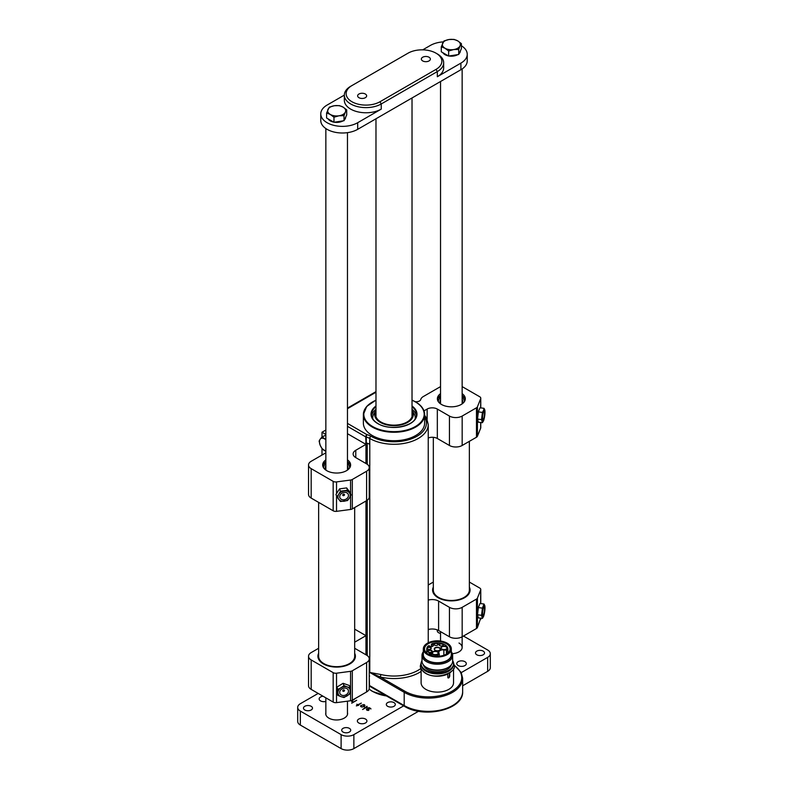 <?xml version="1.0" encoding="UTF-8"?>
<svg xmlns="http://www.w3.org/2000/svg" width="788" height="788" viewBox="0 0 788 788"><rect width="100%" height="100%" fill="white"/><g stroke="black" fill="none" stroke-linecap="round" stroke-linejoin="round"><path stroke-width="1.18" d="M421.107 668.687L421.107 682.753A16.223 9.367 0 0 0 425.855 689.372A16.223 9.367 0 0 0 443.536 691.401A16.223 9.367 0 0 0 453.543 682.753L453.543 668.687M375.974 409.356A22.527 13.002 0 0 0 371.581 415.857M375.974 400.107L366.716 406.421L363.366 414.577L363.366 423.038A30.634 17.691 0 0 0 372.34 435.547A30.634 17.691 0 0 0 405.721 439.379A30.634 17.691 0 0 0 424.634 423.038L424.634 414.577A30.634 17.691 180 0 1 405.721 430.918A30.634 17.691 180 0 1 372.34 427.086A30.634 17.691 180 0 1 363.366 414.577A30.634 17.691 180 0 1 372.497 401.978M424.634 415.266L426.623 418.221L428.239 424.515A34.239 19.769 180 0 1 407.101 442.777A34.239 19.769 180 0 1 369.789 438.492L369.661 444.304A10.815 6.245 0 0 0 366.272 442.974A1.803 1.044 180 0 1 365.987 442.886L365.987 442.886A0.896 0.522 180 0 1 365.996 442.895L365.711 436.867L347.469 426.338M365.711 442.757A1.803 1.044 180 0 0 365.987 442.886L365.967 463.502L365.967 444.373L355.772 450.263L355.772 457.621L366.607 463.876A9.013 5.201 -0 0 1 369.237 467.55A9.013 5.201 -0 0 1 366.607 471.234L352.305 479.478L352.305 508.91A3.605 2.078 180 0 1 350.571 509.472L336.525 511.343A3.605 2.078 180 0 1 333.166 510.782L311.171 498.085A9.013 5.201 180 0 1 308.532 494.401L308.532 464.979A9.013 5.201 -0 0 0 311.171 468.653L311.171 498.085M365.967 501.03L365.967 654.798L365.967 635.67L354.679 642.181M369.661 676.055A10.815 6.245 180 0 0 369.237 675.828L369.533 686.151L404.569 706.383A1.803 1.044 -60 0 1 404.195 705.555A34.239 19.769 0 0 0 441.507 709.85A34.239 19.769 0 0 0 462.645 691.578C463.718 709.761 424.121 718.725 404.569 706.383M421.107 671.455A36.041 20.813 180 0 1 380.111 676.941L369.789 672.45L380.801 674.508A34.239 19.769 0 0 0 420.989 668.431M454.243 665.072L461.167 672.45L462.645 678.34A34.239 19.769 180 0 1 441.507 696.602A34.239 19.769 180 0 1 404.195 692.317A0.896 0.522 -60 0 1 404.835 691.214L380.111 676.941A1.803 0.571 103.6 0 0 380.801 674.508M416.419 415.857A22.527 13.002 0 0 0 412.026 409.356M451.879 670.992A16.223 9.367 180 0 1 449.712 672.903L449.712 676.222C449.121 678.035 448.48 678.399 447.801 677.325L447.801 674.016A16.223 9.367 180 0 1 425.855 673.484A16.223 9.367 180 0 1 422.772 670.992M448.096 677.956L447.801 677.325M452.647 660.551A16.223 9.367 180 0 1 453.543 663.624A16.223 9.367 180 0 1 443.536 672.272A16.223 9.367 180 0 1 425.855 670.243A16.223 9.367 180 0 1 421.107 663.624A16.223 9.367 180 0 1 422.004 660.551M453.543 663.624L453.543 664.511A16.223 9.367 180 0 1 443.536 673.159A16.223 9.367 180 0 1 425.855 671.13A16.223 9.367 180 0 1 421.107 664.511L421.107 663.624M451.327 651.794A15.317 8.845 180 0 1 452.647 655.38L452.647 661.191A15.317 8.845 180 0 1 448.155 667.446L447.328 667.928A14.145 8.166 180 0 1 427.323 667.928L426.495 667.446A15.317 8.845 180 0 1 422.004 661.191L422.004 655.38A15.317 8.845 180 0 1 423.323 651.794M451.327 664.776A14.145 8.166 180 0 1 441.802 671.376A14.145 8.166 180 0 1 427.323 669.396A14.145 8.166 180 0 1 423.323 664.776M448.155 667.446A15.317 8.845 180 0 1 426.495 667.446L427.323 667.928M452.647 655.38A15.317 8.845 180 0 1 443.191 663.555A15.317 8.845 180 0 1 426.495 661.634A15.317 8.845 180 0 1 422.004 655.38M451.327 652.671A14.42 8.323 180 0 1 444.402 661.9A14.42 8.323 180 0 1 427.135 660.531A14.42 8.323 180 0 1 423.323 652.671M447.229 643.195A14.007 8.087 180 0 1 451.327 648.908A14.007 8.087 180 0 1 442.689 656.374A14.007 8.087 180 0 1 427.421 654.621A14.007 8.087 180 0 1 423.323 648.908A14.007 8.087 180 0 1 431.972 641.442A14.007 8.087 180 0 1 447.229 643.195M451.327 648.908L451.327 654.651A14.007 8.087 180 0 1 442.689 662.117A14.007 8.087 180 0 1 427.421 660.364A14.007 8.087 180 0 1 423.323 654.651L423.323 648.908M428.278 654.129A12.795 7.388 180 0 1 424.535 648.908A12.795 7.388 180 0 1 432.435 642.082A12.795 7.388 180 0 1 446.372 643.688A12.795 7.388 180 0 1 450.125 648.908A12.795 7.388 180 0 1 442.226 655.734A12.795 7.388 180 0 1 428.278 654.129M439.389 656.197L438.906 652.76A4.236 2.443 180 0 1 438.827 652.297A4.236 2.443 180 0 1 440.068 650.563A4.236 2.443 180 0 1 443.871 649.893L446.372 650.179L446.372 654.129M439.497 650.238A3.063 1.773 180 0 1 434.533 649.706A3.063 1.773 180 0 1 435.163 647.736A3.063 1.773 180 0 1 439.064 647.529A3.063 1.773 180 0 1 440.128 649.706A3.063 1.773 180 0 1 439.497 650.238M440.029 649.814A2.886 1.665 -0 0 0 440.206 649.233A2.886 1.665 -0 0 0 438.433 647.697A2.886 1.665 -0 0 0 435.291 648.061A2.886 1.665 -0 0 0 434.444 649.233A2.886 1.665 -0 0 0 434.621 649.814M430.603 649.076A2.069 1.192 180 0 1 427.244 648.721A2.069 1.192 180 0 1 427.677 647.391A2.069 1.192 180 0 1 430.317 647.253A2.069 1.192 180 0 1 431.026 648.721A2.069 1.192 180 0 1 430.603 649.076M430.938 648.829A1.891 1.093 -0 0 0 431.036 648.485A1.891 1.093 -0 0 0 430.475 647.716A1.891 1.093 -0 0 0 427.805 647.716A1.891 1.093 -0 0 0 427.244 648.485A1.891 1.093 -0 0 0 427.342 648.829M442.689 645.599A2.069 1.192 180 0 1 439.33 645.244A2.069 1.192 180 0 1 439.753 643.914A2.069 1.192 180 0 1 442.393 643.766A2.069 1.192 180 0 1 443.112 645.244A2.069 1.192 180 0 1 442.689 645.599M443.014 645.352A1.891 1.093 -0 0 0 443.112 645.008A1.891 1.093 -0 0 0 442.56 644.239A1.891 1.093 -0 0 0 439.881 644.239A1.891 1.093 -0 0 0 439.33 645.008A1.891 1.093 -0 0 0 439.418 645.352M446.215 649.046A3.063 1.773 180 0 1 441.25 648.514A3.063 1.773 180 0 1 441.881 646.544A3.063 1.773 180 0 1 445.781 646.337A3.063 1.773 180 0 1 446.845 648.514A3.063 1.773 180 0 1 446.215 649.046M446.757 648.622A2.886 1.665 -0 0 0 446.934 648.051A2.886 1.665 -0 0 0 445.151 646.515A2.886 1.665 -0 0 0 442.009 646.869A2.886 1.665 -0 0 0 441.162 648.051A2.886 1.665 -0 0 0 441.339 648.622M437.439 654.119A3.063 1.773 180 0 1 432.474 653.587A3.063 1.773 180 0 1 433.104 651.617A3.063 1.773 180 0 1 437.005 651.41A3.063 1.773 180 0 1 438.069 653.587A3.063 1.773 180 0 1 437.439 654.119M437.98 653.695A2.886 1.665 -0 0 0 438.158 653.114A2.886 1.665 -0 0 0 436.375 651.577A2.886 1.665 -0 0 0 433.233 651.942A2.886 1.665 -0 0 0 432.385 653.114A2.886 1.665 -0 0 0 432.563 653.695M437.498 645.106A2.069 1.192 180 0 1 434.139 644.742A2.069 1.192 180 0 1 434.562 643.412A2.069 1.192 180 0 1 437.202 643.274A2.069 1.192 180 0 1 437.921 644.742A2.069 1.192 180 0 1 437.498 645.106M437.832 644.85A1.891 1.093 -0 0 0 437.921 644.515A1.891 1.093 -0 0 0 437.37 643.737A1.891 1.093 -0 0 0 434.69 643.737A1.891 1.093 -0 0 0 434.139 644.515A1.891 1.093 -0 0 0 434.227 644.85M431.469 652.08A2.069 1.192 180 0 1 428.111 651.715A2.069 1.192 180 0 1 428.544 650.386A2.069 1.192 180 0 1 431.184 650.248A2.069 1.192 180 0 1 431.903 651.715A2.069 1.192 180 0 1 431.469 652.08M431.804 651.824A1.891 1.093 -0 0 0 431.903 651.489A1.891 1.093 -0 0 0 431.341 650.711A1.891 1.093 -0 0 0 428.672 650.711A1.891 1.093 -0 0 0 428.111 651.489A1.891 1.093 -0 0 0 428.209 651.824M433.006 646.042A1.891 1.093 -0 0 0 433.104 645.707A1.891 1.093 -0 0 0 431.361 644.614L431.41 644.259A2.069 1.192 180 0 1 433.104 645.943A2.069 1.192 180 0 1 432.671 646.298A2.069 1.192 180 0 1 429.322 645.943A2.069 1.192 180 0 1 429.145 645.569A10.096 5.831 -0 0 0 428.544 646.121L428.209 645.924A10.539 6.087 -0 0 0 426.781 648.987A10.539 6.087 -0 0 0 429.381 652.986L430.081 652.572A9.554 5.516 -0 0 0 431.972 653.548L431.253 653.961A10.539 6.087 -0 0 0 437.882 655.064L437.813 654.335A9.279 5.358 -0 0 0 439.389 654.207M431.361 644.614L431.361 646.643M447.939 677.808A1.349 0.778 120 0 0 449.367 676.025L449.367 672.952M446.372 650.179A9.279 5.358 -0 0 0 446.599 649.263L447.85 649.302A10.539 6.087 -0 0 0 447.87 648.987A10.539 6.087 -0 0 0 442.59 643.707A10.539 6.087 -0 0 0 432.031 643.717L432.366 643.914A10.096 5.831 -0 0 0 431.41 644.259M446.599 654.001L446.599 649.263M447.85 649.302L447.85 653.104M429.381 654.7L429.381 652.986M430.081 652.572L430.081 654.995M431.253 653.961L431.253 655.409M437.882 656.286L437.882 655.064M412.026 410.469A19.326 11.16 180 0 1 412.154 410.666A19.326 11.16 180 0 1 401.417 424.811A19.326 11.16 180 0 1 380.624 422.565A19.326 11.16 180 0 1 375.846 410.666A19.326 11.16 180 0 1 375.974 410.469M372.852 418.97A21.256 12.273 180 0 1 374.044 413.523L375.846 410.666M412.026 412.291A18.429 10.638 180 0 1 407.032 422.033A18.429 10.638 180 0 1 401.062 424.328A18.429 10.638 180 0 1 380.968 422.033A18.429 10.638 180 0 1 375.974 412.291M412.154 410.666L413.956 413.523A21.256 12.273 180 0 1 415.148 418.97M469.362 587.08A18.745 10.825 180 0 1 464.595 597.708A18.745 10.825 180 0 1 438.089 597.708L438.089 597.708A18.745 10.825 180 0 1 433.321 587.08M433.607 591.886A17.838 10.303 0 0 0 438.414 597.885M428.239 600.101A9.013 5.201 180 0 1 438.601 601.086L449.436 607.341A9.013 5.201 0 0 0 462.172 607.341L476.474 599.087A3.605 2.078 0 0 0 477.429 598.082L480.68 589.976A3.605 2.078 0 0 0 480.769 589.513A3.605 2.078 0 0 0 479.715 588.035L469.362 582.066M433.321 582.066L428.239 585.001M438.601 601.086L438.601 630.518L449.436 636.773L449.436 607.341M462.172 607.341L462.172 636.773L476.474 628.519L476.474 599.087M477.429 598.082L477.429 627.514L480.68 618.186M477.429 627.514A3.605 2.078 180 0 1 476.474 628.519M462.172 636.773A9.013 5.201 180 0 1 449.436 636.773M438.601 630.518A9.013 5.201 0 0 0 428.239 629.533M480.769 618.206L480.769 618.935A3.605 2.078 180 0 1 480.68 619.407M464.27 597.885A17.838 10.303 0 0 0 469.087 591.886M322.784 465.895A13.967 8.067 180 0 1 325.848 461.709M347.469 459.877A13.967 8.067 180 0 1 350.621 464.979A13.967 8.067 180 0 1 342.002 472.426A13.967 8.067 180 0 1 326.784 470.682A13.967 8.067 180 0 1 322.686 464.979A13.967 8.067 180 0 1 325.848 459.877M333.166 510.782L333.166 481.36L311.171 468.653M308.532 464.979A9.013 5.201 -0 0 1 311.171 461.295L325.848 452.824M325.848 434.454L321.996 432.238L325.848 430.021M321.996 454.627L321.996 448.579M321.996 436.966L321.996 432.238M347.469 433.695L365.967 444.373M369.237 467.55L369.237 496.982A9.013 5.201 180 0 1 366.607 500.656L352.305 508.91M350.571 493.593L350.571 480.04L336.525 481.911L336.525 493.633M350.571 480.04A3.605 2.078 -0 0 0 352.305 479.478M355.772 457.621A9.013 5.201 180 0 1 353.132 453.937A9.013 5.201 180 0 1 355.772 450.263M333.166 481.36A3.605 2.078 -0 0 0 336.525 481.911M347.469 461.709A13.967 8.067 180 0 1 350.532 465.895M354.679 653.291A18.745 10.825 180 0 1 349.911 663.92A18.745 10.825 180 0 1 323.405 663.92L323.405 663.92A18.745 10.825 180 0 1 318.638 653.291M318.913 658.098A17.838 10.303 0 0 0 323.73 664.097M354.679 648.278L366.607 655.163A9.013 5.201 0 0 1 369.237 658.837A9.013 5.201 0 0 1 366.607 662.521L352.305 670.775L352.305 700.197A3.605 2.078 180 0 1 350.571 700.759L336.525 702.63A3.605 2.078 180 0 1 333.166 702.069L311.171 689.372A9.013 5.201 180 0 1 308.532 685.698L308.532 656.266A9.013 5.201 0 0 0 311.171 659.94L311.171 689.372M369.237 658.837L369.237 688.269A9.013 5.201 180 0 1 366.607 691.953L352.305 700.197M350.571 700.759L350.571 671.327L336.525 673.198L336.525 702.63M333.166 702.069L333.166 672.647L311.171 659.94M308.532 656.266A9.013 5.201 0 0 1 311.171 652.592L318.638 648.278M354.679 629.149L365.967 635.67M333.166 672.647A3.605 2.078 0 0 0 336.525 673.198M350.571 671.327A3.605 2.078 0 0 0 352.305 670.775M349.586 664.097A17.838 10.303 0 0 0 354.393 658.098M437.468 399.683A13.967 8.067 180 0 1 440.531 395.497M440.531 393.655A13.967 8.067 0 0 0 437.379 398.758A13.967 8.067 0 0 0 441.467 404.461A13.967 8.067 0 0 0 456.685 406.214A13.967 8.067 0 0 0 465.314 398.758A13.967 8.067 0 0 0 462.152 393.655M423.983 410.883L427.135 409.061A7.21 4.167 180 0 1 437.33 409.061L449.436 416.054A9.013 5.201 0 0 0 462.172 416.054L476.474 407.8A3.605 2.078 0 0 0 477.429 406.795L480.68 398.689A3.605 2.078 0 0 0 480.769 398.216A3.605 2.078 0 0 0 479.715 396.748L462.152 386.613M437.33 409.061L437.33 438.492L449.436 445.476L449.436 416.054M462.172 416.054L462.172 445.476L476.474 437.232L476.474 407.8M477.429 406.795L477.429 436.227L480.68 428.12L480.68 422.486M440.531 386.613L423.314 396.551A9.013 5.201 0 0 0 420.762 399.496A4.501 2.6 180 0 1 415.187 401.653M480.769 422.496L480.769 427.648A3.605 2.078 180 0 1 480.68 428.12M477.429 436.227A3.605 2.078 180 0 1 476.474 437.232M462.172 445.476A9.013 5.201 180 0 1 449.436 445.476M437.33 438.492A7.21 4.167 0 0 0 428.239 437.97M462.152 395.497A13.967 8.067 180 0 1 465.216 399.683M433.321 437.32L433.321 590.054A18.026 10.402 0 0 0 451.347 600.456A18.026 10.402 0 0 0 469.362 590.054L469.362 441.329M354.679 507.541L354.679 656.266A18.026 10.402 180 0 1 336.653 666.668A18.026 10.402 180 0 1 318.638 656.266L318.638 502.389M347.469 463.61A13.012 7.516 180 0 1 347.626 463.748A13.012 7.516 180 0 1 348.651 464.881A13.012 7.516 180 0 1 349.665 467.914M326.173 470.308A11.357 6.55 180 0 1 325.848 465.787M347.469 465.787A11.357 6.55 180 0 1 347.134 470.308M323.641 467.914A13.012 7.516 180 0 1 324.656 464.881A13.012 7.516 180 0 1 325.848 463.61M438.335 401.693A13.012 7.516 180 0 1 439.32 398.698A13.012 7.516 180 0 1 439.349 398.669A13.012 7.516 180 0 1 440.531 397.398M462.152 397.398A13.012 7.516 180 0 1 463.344 398.669A13.012 7.516 180 0 1 464.359 401.693M461.837 404.077A11.357 6.55 180 0 1 461.827 404.086A11.357 6.55 180 0 0 462.152 399.575M440.866 404.086A11.357 6.55 180 0 1 440.531 399.575M325.848 439.507L322.065 436.897L325.848 435.193M325.848 451.189A7.21 4.167 60 0 1 324.548 450.628A7.21 4.167 60 0 1 320.135 445.141A7.21 4.167 60 0 1 320.135 439.251L319.12 441.083L320.135 445.141L322.065 448.668L325.848 451.278M322.065 436.897L320.135 439.251A7.21 4.167 -120 0 1 324.548 438.857A7.21 4.167 60 0 1 325.848 439.803M322.351 454.843L325.828 452.834M322.065 454.558L321.258 455.474M482.384 422.713L478.346 422.181L477.528 419.078L478.346 411.878L479.981 407.78L484.029 408.322L483.556 410.41A6.304 1.162 -82.4 0 1 484.778 409.918A6.304 1.162 -82.4 0 1 484.856 410.272A6.304 1.162 -82.4 0 1 484.778 415.069A6.304 1.162 -82.4 0 1 483.556 420.713A6.304 1.162 -82.4 0 1 483.428 421.009A6.304 1.162 -82.4 0 1 482.325 421.206A6.304 1.162 -82.4 0 1 482.138 419.108A6.304 1.162 -82.4 0 1 482.325 416.064A6.304 1.162 -82.4 0 1 483.556 410.41L482.384 412.419L481.566 419.61L482.384 422.713L483.556 420.713M484.561 413.03A4.501 0.827 97.6 0 0 483.852 411.306A4.501 0.827 97.6 0 0 482.542 418.093A4.501 0.827 97.6 0 0 482.719 419.748A4.501 0.827 97.6 0 0 483.862 418.3A4.501 0.827 97.6 0 0 484.561 413.03M484.778 409.918L484.029 408.322M477.528 419.078L481.566 419.61M478.346 411.878L482.384 412.419M477.528 614.778L478.346 607.578L479.981 603.48L484.029 604.022L482.384 608.119L481.566 615.32L477.528 614.778L478.346 617.881L482.384 618.422L483.556 616.413A6.304 1.162 -82.4 0 1 483.428 616.708A6.304 1.162 -82.4 0 1 482.325 616.915A6.304 1.162 -82.4 0 1 482.325 611.764A6.304 1.162 -82.4 0 1 483.556 606.12A6.304 1.162 -82.4 0 1 484.778 605.617A6.304 1.162 -82.4 0 1 484.856 605.982A6.304 1.162 -82.4 0 1 484.975 607.715A6.304 1.162 -82.4 0 1 484.778 610.769A6.304 1.162 -82.4 0 1 483.556 616.413M478.346 607.578L482.384 608.119M482.542 613.803A4.501 0.827 97.6 0 0 482.719 615.458A4.501 0.827 97.6 0 0 483.862 614.01A4.501 0.827 97.6 0 0 484.571 608.73A4.501 0.827 97.6 0 0 483.852 607.006A4.501 0.827 97.6 0 0 482.542 613.803M481.566 615.32L482.384 618.422M484.778 605.617L484.029 604.022M337.865 695.38L341.017 696.651A6.304 5.014 -21.8 0 1 337.944 692.603L337.865 695.38L336.929 693.046L336.929 687.097L343.076 683.304L349.222 685.452L350.158 687.786L347.163 686.909A6.304 5.014 -21.8 0 1 350.236 690.968A6.304 5.014 -21.8 0 1 347.163 695.834A6.304 5.014 -21.8 0 1 341.017 696.651L344.011 697.528L350.158 693.736L350.158 687.786M344.09 695.459A4.501 3.585 158.2 0 0 348.483 691.194A4.501 3.585 158.2 0 0 344.09 688.101A4.501 3.585 158.2 0 0 339.697 692.366A4.501 3.585 158.2 0 0 344.09 695.459M344.09 686.634A6.304 5.014 -21.8 0 1 347.163 686.909L344.011 685.639L341.017 687.737A6.304 5.014 -21.8 0 1 344.09 686.634M337.944 692.603A6.304 5.014 -21.8 0 1 341.017 687.737L337.865 689.431L337.944 692.603M343.627 689.874A0.896 0.719 158.2 0 0 343.627 691.352A0.896 0.719 158.2 0 0 343.627 689.874M336.929 687.097L337.865 689.431M343.076 683.304L344.011 685.639M336.919 496.824L340.465 501.503L347.557 500.557L349.419 497.947A6.304 5.014 -21.8 0 1 344.09 501.227A6.304 5.014 -21.8 0 1 338.771 499.365A6.304 5.014 -21.8 0 1 337.944 496.903A6.304 5.014 -21.8 0 1 338.771 494.214L336.919 496.824L335.983 494.49L339.529 488.865L346.631 487.92L350.177 492.599L351.113 494.933L349.419 492.796A6.304 5.014 -21.8 0 1 349.419 497.947L351.113 494.933M348.483 495.494A4.501 3.585 158.2 0 0 344.09 492.401A4.501 3.585 158.2 0 0 339.697 496.667A4.501 3.585 158.2 0 0 344.09 499.759A4.501 3.585 158.2 0 0 348.483 495.494M338.771 494.214A6.304 5.014 -21.8 0 1 344.09 490.934A6.304 5.014 -21.8 0 1 349.419 492.796L347.557 490.254L340.465 491.2L338.771 494.214M342.75 495.022A0.896 0.719 158.2 0 0 344.504 494.795A0.896 0.719 158.2 0 0 342.75 495.022M339.529 488.865L340.465 491.2M346.631 487.92L347.557 490.254M464.92 661.674A4.777 2.758 0 0 0 459.709 661.073A4.777 2.758 0 0 0 456.764 663.624A4.777 2.758 0 0 0 458.163 665.574A4.777 2.758 0 0 0 463.364 666.175A4.777 2.758 0 0 0 466.319 663.624A4.777 2.758 0 0 0 464.92 661.674M325.848 712.776A10.815 6.245 0 0 0 325.72 713.731A10.815 6.245 0 0 0 328.882 718.144A10.815 6.245 0 0 0 344.179 718.144L344.425 717.996A10.815 6.245 0 0 0 347.597 713.583A10.815 6.245 0 0 0 347.469 712.628M323.041 696.228A4.777 2.758 0 0 0 319.14 698.936A4.777 2.758 0 0 0 320.539 700.887A4.777 2.758 0 0 0 325.848 701.458M365.524 719.06A4.777 2.758 0 0 0 360.313 718.459A4.777 2.758 0 0 0 357.368 721.01A4.777 2.758 0 0 0 358.767 722.96A4.777 2.758 0 0 0 363.967 723.561A4.777 2.758 0 0 0 366.922 721.01A4.777 2.758 0 0 0 365.524 719.06M440.531 633.385A4.501 2.6 180 0 1 438.601 632.725A4.501 2.6 180 0 1 437.281 630.883A4.501 2.6 180 0 1 437.547 629.996M476.829 654.798A4.501 2.6 180 0 1 475.509 652.957A4.501 2.6 180 0 1 478.296 650.553A4.501 2.6 180 0 1 483.202 651.115A4.501 2.6 180 0 1 484.521 652.957A4.501 2.6 180 0 1 481.744 655.36A4.501 2.6 180 0 1 476.829 654.798M387.627 706.294A4.501 2.6 180 0 1 386.307 704.452A4.501 2.6 180 0 1 389.095 702.049A4.501 2.6 180 0 1 394 702.62A4.501 2.6 180 0 1 395.32 704.452A4.501 2.6 180 0 1 392.542 706.856A4.501 2.6 180 0 1 387.627 706.294M304.798 709.978A4.501 2.6 180 0 1 303.478 708.136A4.501 2.6 180 0 1 306.256 705.733A4.501 2.6 180 0 1 311.171 706.294A4.501 2.6 180 0 1 312.491 708.136A4.501 2.6 180 0 1 309.704 710.54A4.501 2.6 180 0 1 304.798 709.978M343.026 732.042A4.501 2.6 180 0 1 341.706 730.21A4.501 2.6 180 0 1 344.494 727.807A4.501 2.6 180 0 1 349.399 728.368A4.501 2.6 180 0 1 350.719 730.21A4.501 2.6 180 0 1 347.941 732.613A4.501 2.6 180 0 1 343.026 732.042M351.714 703.221L353.014 702.216L351.921 701.586L351.931 700.463L354.63 699.094L352.305 700.64L352.128 701.221L353.359 702.019L356.698 700.286L351.714 703.221M351.921 701.586L351.704 700.67L351.704 701.409M352.305 700.64L352.128 701.714M364.194 706.353L364.145 704.984L362.519 704.925L361.298 705.634L361.032 706.767L360.668 705.703L363.948 704.57L364.982 705.457L364.45 706.206L361.731 707.023L360.668 705.703L360.668 706.462M366.538 709.84L366.43 709.269L368.469 710.126L368.291 707.811L369.621 707.782L370.99 708.914L368.459 708.057L369.04 709.722L368.538 710.421L367.109 710.284L366.528 709.308M367.888 708.491L368.193 707.86L368.193 709.003M368.459 708.057L368.252 709.111L368.242 707.831M452.351 653.656A10.815 6.245 0 0 0 462.152 647.44A10.815 6.245 0 0 0 458.99 643.028M463.452 636.034L487.664 650.011A9.013 5.201 0 0 1 490.303 653.695A9.013 5.201 0 0 1 487.664 657.369L461.256 672.617M418.546 711.259L353.861 748.6A9.013 5.201 180 0 1 341.115 748.6L300.336 725.058A9.013 5.201 180 0 1 297.697 721.375L297.697 707.397A9.013 5.201 0 0 1 300.336 703.723L318.175 693.42M428.239 629.878L429.273 629.277M297.697 707.397A9.013 5.201 0 0 0 300.336 711.081L300.336 725.058M341.115 748.6L341.115 734.623L300.336 711.081M341.115 734.623A9.013 5.201 0 0 0 353.861 734.623L353.861 748.6M403.663 705.861L353.861 734.623M362.598 709.505L367.031 706.334L367.119 707.033L362.598 709.505M366.735 707.269L366.666 706.472M367.031 707.092L367.031 706.334L367.119 707.033M356.324 705.881L357.634 704.886L356.787 704.245L357.979 704.689L361.337 703.113L358.323 704.886L358.737 705.28L356.324 705.881M490.303 653.695L490.303 667.672A9.013 5.201 180 0 1 487.664 671.346L462.645 685.796M366.568 709.87L366.568 709.338M368.666 710.372L368.666 709.84M368.282 709.161L368.282 708.471M366.913 707.161L366.913 706.284M361.032 706.038L361.032 705.388M363.022 706.964L364.47 704.777M364.47 706.196L364.47 705.654M361.8 707.033L363.022 706.629M361.032 706.087L361.396 706.58M351.931 701.596L351.931 700.463M358.954 97.702A4.501 2.6 180 0 1 357.634 95.86A4.501 2.6 180 0 1 360.421 93.457A4.501 2.6 180 0 1 365.327 94.018A4.501 2.6 180 0 1 366.647 95.86A4.501 2.6 180 0 1 363.869 98.264A4.501 2.6 180 0 1 358.954 97.702M422.673 60.912A4.501 2.6 180 0 1 421.353 59.08A4.501 2.6 180 0 1 424.131 56.677A4.501 2.6 180 0 1 429.046 57.238A4.501 2.6 180 0 1 430.366 59.08A4.501 2.6 180 0 1 427.579 61.484A4.501 2.6 180 0 1 422.673 60.912M357.683 122.711L357.683 129.34A21.631 12.49 180 0 1 327.099 129.34A21.631 12.49 180 0 1 320.765 120.505L320.765 113.886A21.631 12.49 0 0 0 327.099 122.711A21.631 12.49 0 0 0 357.683 122.711L381.254 109.108A21.631 12.49 180 0 1 350.67 109.108A21.631 12.49 180 0 1 344.336 100.273L344.336 95.121L327.099 105.06A21.631 12.49 0 0 0 320.765 113.886M467.235 54.293L467.235 60.912A21.631 12.49 180 0 1 460.901 69.748L460.901 63.119A21.631 12.49 0 0 0 467.235 54.293A21.631 12.49 0 0 0 461.394 45.763M357.683 129.34L460.901 69.748M443.339 41.872A21.631 12.49 0 0 0 430.317 45.468L422.732 49.841M437.33 53.929L436.05 53.19L437.33 53.929A21.631 12.49 180 0 1 443.664 62.754A21.631 12.49 180 0 1 437.33 71.58L381.254 103.957A21.631 12.49 180 0 1 350.67 103.957A21.631 12.49 180 0 1 344.336 95.121A21.631 12.49 180 0 1 350.67 86.296L351.95 85.557A19.828 11.446 0 0 0 351.95 101.751A19.828 11.446 0 0 0 379.983 101.751L436.05 69.374A19.828 11.446 0 0 0 436.05 53.19L436.05 53.19A19.828 11.446 0 0 0 408.017 53.19L350.67 86.296M443.664 62.754L443.664 67.906A21.631 12.49 180 0 1 437.33 76.732L460.901 63.119M333.698 122.11A9.013 5.201 180 0 1 330.28 120.879A9.013 5.201 180 0 1 328.143 118.909M345.666 117.146L345.666 117.195A9.013 5.201 180 0 1 344.415 119.845M343.056 120.859A9.013 5.201 180 0 1 334.279 122.219M346.71 109.867L343.026 107.079A9.013 5.201 180 0 1 345.361 112.103L346.71 109.867L346.71 114.91L344.011 120.712L333.964 122.268L326.606 118.013L326.606 112.97L330.28 114.437A9.013 5.201 180 0 1 327.956 109.414A9.013 5.201 180 0 1 334.319 105.74L329.295 107.168L326.606 112.97M338.988 115.787A9.013 5.201 180 0 1 330.28 114.437L333.964 117.215L338.988 115.787L344.011 115.669L345.361 112.103A9.013 5.201 180 0 1 338.988 115.787M343.026 107.079A9.013 5.201 0 0 0 334.319 105.74L339.352 105.612L343.026 107.079M333.964 122.268L333.964 117.215M344.011 120.712L344.011 115.669M448.392 55.899A9.013 5.201 180 0 1 444.974 54.658A9.013 5.201 180 0 1 442.836 52.688M460.359 50.934L460.359 50.984A9.013 5.201 180 0 1 459.108 53.623M457.749 54.638A9.013 5.201 180 0 1 448.963 55.997M461.394 43.645L457.72 40.868A9.013 5.201 180 0 1 460.044 45.891L461.394 43.645L461.394 48.689L458.705 54.49L448.648 56.046L441.29 51.801L441.29 46.758L444.974 48.226A9.013 5.201 180 0 1 442.639 43.202A9.013 5.201 180 0 1 449.012 39.518L443.989 40.956L441.29 46.758M453.681 49.575A9.013 5.201 180 0 1 444.974 48.226L448.648 51.003L453.681 49.575L458.705 49.447L460.044 45.891A9.013 5.201 180 0 1 453.681 49.575M457.72 40.868A9.013 5.201 0 0 0 449.012 39.518L454.036 39.4L457.72 40.868M448.648 56.046L448.648 51.003M458.705 54.49L458.705 49.447M415.66 402.077A30.634 17.691 180 0 1 424.634 414.577C424.496 409.593 421.472 405.357 415.571 401.87L412.026 400.107M375.974 400.235A30.19 17.425 0 0 0 372.655 426.535A30.19 17.425 0 0 0 415.345 426.535A30.19 17.425 0 0 0 415.345 401.89A30.19 17.425 0 0 0 412.026 400.235M412.026 405.978A22.98 13.268 180 0 1 409.277 424.121A22.98 13.268 180 0 1 377.757 423.589A22.98 13.268 180 0 1 375.974 405.978M410.085 423.688A22.527 13.002 0 0 0 416.527 414.577A22.527 13.002 0 0 0 412.026 406.775M375.974 406.775A22.527 13.002 0 0 0 371.473 414.577A22.527 13.002 0 0 0 377.757 423.589M369.139 689.047A30.634 17.691 0 0 0 372.34 691.214A30.634 17.691 0 0 0 386.268 695.824M386.504 695.952A30.19 17.425 180 0 1 372.655 691.401M347.469 423.402L366.981 434.661A12.618 7.279 180 0 1 370.931 436.207L371.059 436.286A1.803 1.044 -60 0 0 369.789 438.492L369.789 672.45L404.195 692.317L404.195 705.555L369.661 685.619A10.815 6.245 0 0 0 369.237 685.393M367.238 443.25L367.238 464.28M367.238 500.252L367.238 655.577M404.835 691.214A33.342 19.247 0 0 0 450.746 691.894A33.342 19.247 0 0 0 454.262 665.446M371.059 436.286A32.436 18.725 0 0 0 411.238 438.906A32.436 18.725 0 0 0 424.634 416.882M375.974 392.247L347.469 408.706M370.931 436.207A1.803 1.044 -60 0 0 369.661 438.414A10.815 6.245 0 0 0 366.272 437.094A1.803 1.044 180 0 1 365.711 436.867A1.803 1.044 -60 0 1 366.981 434.661A1.803 0.581 -76.1 0 0 366.272 437.094L366.272 442.974M443.871 655.261L443.871 649.893M480.68 603.578L480.68 589.976M366.607 500.656L366.607 471.234M350.571 509.472L350.571 495.957M336.525 495.849L336.525 511.343M366.607 691.953L366.607 662.521M427.135 419.275L427.135 409.061M480.68 407.869L480.68 398.689M323.435 464.221A15.75 9.092 180 0 1 325.848 462.546M347.469 462.546A15.75 9.092 180 0 1 349.882 464.221M323.159 467.057A14.076 8.126 180 0 1 323.681 466.23L324.656 464.881M348.651 464.881L349.636 466.23A14.076 8.126 180 0 1 350.148 467.057M437.852 400.846A14.076 8.126 180 0 1 438.335 400.058A14.076 8.126 180 0 1 438.364 400.018A14.076 8.126 180 0 1 438.394 399.979M463.344 398.669L464.319 400.018A14.076 8.126 180 0 1 464.841 400.846M438.118 398.009A15.75 9.092 180 0 1 440.531 396.334M462.152 396.334A15.75 9.092 180 0 1 464.565 398.009M487.664 671.346L487.664 657.369M437.33 76.732L437.33 71.58L436.05 69.374M379.983 101.751L381.254 103.957L381.254 109.108M416.527 414.577C417.758 425.333 390.927 431.972 377.974 423.57C373.699 420.999 371.532 418.004 371.473 414.577M386.711 696.07L372.429 691.421L369.109 689.155M428.239 424.515L428.239 642.762M462.645 678.34L462.645 691.578M347.469 408.095L375.974 391.636M421.245 662.413L420.388 665.683C419.945 667.82 421.679 670.312 425.589 673.139C436.296 680.507 456.804 672.194 454.262 665.683L453.415 662.413M447.87 653.094L447.87 648.987M426.781 653.094L426.781 648.987M480.769 589.513L480.769 603.588M480.769 398.216L480.769 407.879M439.349 398.669L438.364 400.018M462.152 647.44L462.152 636.783M462.152 403.574L462.152 68.95M440.531 641.038L440.531 631.631M440.531 403.574L440.531 81.509M325.848 714.686L325.848 697.843M325.848 469.786L325.848 128.542M347.469 714.539L347.469 701.172M347.469 469.786L347.469 132.64M368.252 708.363L368.252 709.83M366.853 706.698L366.853 708.166M364.489 705.506L364.489 706.984M352.069 701.005L352.069 702.482M412.026 97.968L412.026 416.724M375.974 118.771L375.974 416.724"/></g></svg>
